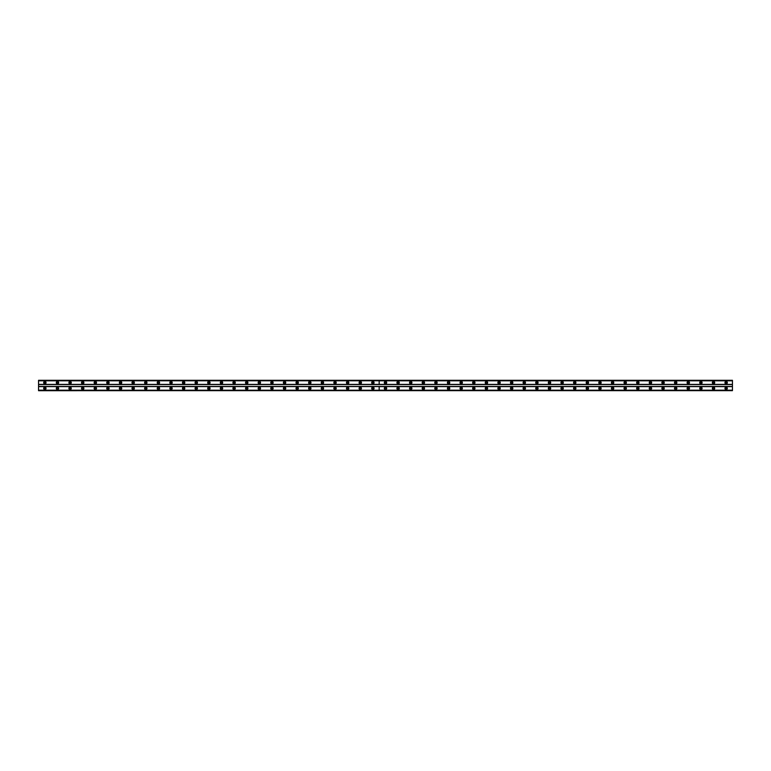 <?xml version="1.0" encoding="UTF-8"?>
<svg xmlns="http://www.w3.org/2000/svg" width="771" height="771" viewBox="0 0 771 771"><rect width="100%" height="100%" fill="white"/><g stroke="black" fill="none" stroke-linecap="round" stroke-linejoin="round"><path stroke-width="1.16" d="M385.5 389.047A0.713 0.713 0 0 1 384.787 388.343A0.713 0.713 0 0 1 385.5 387.63A0.713 0.713 0 0 1 386.213 388.343A0.713 0.713 0 0 1 385.5 389.047M398.115 389.047A0.713 0.713 0 0 1 397.402 388.343A0.713 0.713 0 0 1 398.115 387.63A0.713 0.713 0 0 1 398.829 388.343A0.713 0.713 0 0 1 398.115 389.047M410.731 389.047A0.713 0.713 0 0 1 410.027 388.343A0.713 0.713 0 0 1 410.731 387.63A0.713 0.713 0 0 1 411.444 388.343A0.713 0.713 0 0 1 410.731 389.047M423.346 389.047A0.713 0.713 0 0 1 422.643 388.343A0.713 0.713 0 0 1 423.346 387.63A0.713 0.713 0 0 1 424.06 388.343A0.713 0.713 0 0 1 423.346 389.047M435.962 389.047A0.713 0.713 0 0 1 435.258 388.343A0.713 0.713 0 0 1 435.962 387.63A0.713 0.713 0 0 1 436.675 388.343A0.713 0.713 0 0 1 435.962 389.047M448.577 389.047A0.713 0.713 0 0 1 447.874 388.343A0.713 0.713 0 0 1 448.577 387.63A0.713 0.713 0 0 1 449.291 388.343A0.713 0.713 0 0 1 448.577 389.047M461.203 389.047A0.713 0.713 0 0 1 460.489 388.343A0.713 0.713 0 0 1 461.203 387.63A0.713 0.713 0 0 1 461.906 388.343A0.713 0.713 0 0 1 461.203 389.047M473.818 389.047A0.713 0.713 0 0 1 473.105 388.343A0.713 0.713 0 0 1 473.818 387.63A0.713 0.713 0 0 1 474.522 388.343A0.713 0.713 0 0 1 473.818 389.047M486.434 389.047A0.713 0.713 0 0 1 485.72 388.343A0.713 0.713 0 0 1 486.434 387.63A0.713 0.713 0 0 1 487.137 388.343A0.713 0.713 0 0 1 486.434 389.047M499.049 389.047A0.713 0.713 0 0 1 498.336 388.343A0.713 0.713 0 0 1 499.049 387.63A0.713 0.713 0 0 1 499.753 388.343A0.713 0.713 0 0 1 499.049 389.047M511.665 389.047A0.713 0.713 0 0 1 510.951 388.343A0.713 0.713 0 0 1 511.665 387.63A0.713 0.713 0 0 1 512.378 388.343A0.713 0.713 0 0 1 511.665 389.047M524.28 389.047A0.713 0.713 0 0 1 523.567 388.343A0.713 0.713 0 0 1 524.28 387.63A0.713 0.713 0 0 1 524.993 388.343A0.713 0.713 0 0 1 524.28 389.047M536.895 389.047A0.713 0.713 0 0 1 536.182 388.343A0.713 0.713 0 0 1 536.895 387.63A0.713 0.713 0 0 1 537.609 388.343A0.713 0.713 0 0 1 536.895 389.047M549.511 389.047A0.713 0.713 0 0 1 548.807 388.343A0.713 0.713 0 0 1 549.511 387.63A0.713 0.713 0 0 1 550.224 388.343A0.713 0.713 0 0 1 549.511 389.047M562.126 389.047A0.713 0.713 0 0 1 561.423 388.343A0.713 0.713 0 0 1 562.126 387.63A0.713 0.713 0 0 1 562.84 388.343A0.713 0.713 0 0 1 562.126 389.047M574.742 389.047A0.713 0.713 0 0 1 574.038 388.343A0.713 0.713 0 0 1 574.742 387.63A0.713 0.713 0 0 1 575.455 388.343A0.713 0.713 0 0 1 574.742 389.047M587.357 389.047A0.713 0.713 0 0 1 586.654 388.343A0.713 0.713 0 0 1 587.357 387.63A0.713 0.713 0 0 1 588.071 388.343A0.713 0.713 0 0 1 587.357 389.047M599.983 389.047A0.713 0.713 0 0 1 599.269 388.343A0.713 0.713 0 0 1 599.983 387.63A0.713 0.713 0 0 1 600.686 388.343A0.713 0.713 0 0 1 599.983 389.047M612.598 389.047A0.713 0.713 0 0 1 611.885 388.343A0.713 0.713 0 0 1 612.598 387.63A0.713 0.713 0 0 1 613.302 388.343A0.713 0.713 0 0 1 612.598 389.047M625.214 389.047A0.713 0.713 0 0 1 624.5 388.343A0.713 0.713 0 0 1 625.214 387.63A0.713 0.713 0 0 1 625.917 388.343A0.713 0.713 0 0 1 625.214 389.047M637.829 389.047A0.713 0.713 0 0 1 637.116 388.343A0.713 0.713 0 0 1 637.829 387.63A0.713 0.713 0 0 1 638.533 388.343A0.713 0.713 0 0 1 637.829 389.047M650.445 389.047A0.713 0.713 0 0 1 649.731 388.343A0.713 0.713 0 0 1 650.445 387.63A0.713 0.713 0 0 1 651.158 388.343A0.713 0.713 0 0 1 650.445 389.047M663.06 389.047A0.713 0.713 0 0 1 662.347 388.343A0.713 0.713 0 0 1 663.06 387.63A0.713 0.713 0 0 1 663.773 388.343A0.713 0.713 0 0 1 663.06 389.047M675.675 389.047A0.713 0.713 0 0 1 674.962 388.343A0.713 0.713 0 0 1 675.675 387.63A0.713 0.713 0 0 1 676.389 388.343A0.713 0.713 0 0 1 675.675 389.047M688.291 389.047A0.713 0.713 0 0 1 687.587 388.343A0.713 0.713 0 0 1 688.291 387.63A0.713 0.713 0 0 1 689.004 388.343A0.713 0.713 0 0 1 688.291 389.047M700.906 389.047A0.713 0.713 0 0 1 700.203 388.343A0.713 0.713 0 0 1 700.906 387.63A0.713 0.713 0 0 1 701.62 388.343A0.713 0.713 0 0 1 700.906 389.047M713.522 389.047A0.713 0.713 0 0 1 712.818 388.343A0.713 0.713 0 0 1 713.522 387.63A0.713 0.713 0 0 1 714.235 388.343A0.713 0.713 0 0 1 713.522 389.047M726.137 389.047A0.713 0.713 0 0 1 725.434 388.343A0.713 0.713 0 0 1 726.137 387.63A0.713 0.713 0 0 1 726.851 388.343A0.713 0.713 0 0 1 726.137 389.047M57.478 389.047A0.713 0.713 0 0 1 56.765 388.343A0.713 0.713 0 0 1 57.478 387.63A0.713 0.713 0 0 1 58.182 388.343A0.713 0.713 0 0 1 57.478 389.047M70.094 389.047A0.713 0.713 0 0 1 69.38 388.343A0.713 0.713 0 0 1 70.094 387.63A0.713 0.713 0 0 1 70.797 388.343A0.713 0.713 0 0 1 70.094 389.047M82.709 389.047A0.713 0.713 0 0 1 81.996 388.343A0.713 0.713 0 0 1 82.709 387.63A0.713 0.713 0 0 1 83.413 388.343A0.713 0.713 0 0 1 82.709 389.047M95.325 389.047A0.713 0.713 0 0 1 94.611 388.343A0.713 0.713 0 0 1 95.325 387.63A0.713 0.713 0 0 1 96.038 388.343A0.713 0.713 0 0 1 95.325 389.047M107.94 389.047A0.713 0.713 0 0 1 107.227 388.343A0.713 0.713 0 0 1 107.94 387.63A0.713 0.713 0 0 1 108.653 388.343A0.713 0.713 0 0 1 107.94 389.047M120.555 389.047A0.713 0.713 0 0 1 119.842 388.343A0.713 0.713 0 0 1 120.555 387.63A0.713 0.713 0 0 1 121.269 388.343A0.713 0.713 0 0 1 120.555 389.047M133.171 389.047A0.713 0.713 0 0 1 132.467 388.343A0.713 0.713 0 0 1 133.171 387.63A0.713 0.713 0 0 1 133.884 388.343A0.713 0.713 0 0 1 133.171 389.047M145.786 389.047A0.713 0.713 0 0 1 145.083 388.343A0.713 0.713 0 0 1 145.786 387.63A0.713 0.713 0 0 1 146.5 388.343A0.713 0.713 0 0 1 145.786 389.047M158.402 389.047A0.713 0.713 0 0 1 157.698 388.343A0.713 0.713 0 0 1 158.402 387.63A0.713 0.713 0 0 1 159.115 388.343A0.713 0.713 0 0 1 158.402 389.047M171.017 389.047A0.713 0.713 0 0 1 170.314 388.343A0.713 0.713 0 0 1 171.017 387.63A0.713 0.713 0 0 1 171.731 388.343A0.713 0.713 0 0 1 171.017 389.047M183.643 389.047A0.713 0.713 0 0 1 182.929 388.343A0.713 0.713 0 0 1 183.643 387.63A0.713 0.713 0 0 1 184.346 388.343A0.713 0.713 0 0 1 183.643 389.047M196.258 389.047A0.713 0.713 0 0 1 195.545 388.343A0.713 0.713 0 0 1 196.258 387.63A0.713 0.713 0 0 1 196.962 388.343A0.713 0.713 0 0 1 196.258 389.047M208.874 389.047A0.713 0.713 0 0 1 208.16 388.343A0.713 0.713 0 0 1 208.874 387.63A0.713 0.713 0 0 1 209.577 388.343A0.713 0.713 0 0 1 208.874 389.047M221.489 389.047A0.713 0.713 0 0 1 220.776 388.343A0.713 0.713 0 0 1 221.489 387.63A0.713 0.713 0 0 1 222.193 388.343A0.713 0.713 0 0 1 221.489 389.047M234.105 389.047A0.713 0.713 0 0 1 233.391 388.343A0.713 0.713 0 0 1 234.105 387.63A0.713 0.713 0 0 1 234.818 388.343A0.713 0.713 0 0 1 234.105 389.047M246.72 389.047A0.713 0.713 0 0 1 246.007 388.343A0.713 0.713 0 0 1 246.72 387.63A0.713 0.713 0 0 1 247.433 388.343A0.713 0.713 0 0 1 246.72 389.047M259.335 389.047A0.713 0.713 0 0 1 258.622 388.343A0.713 0.713 0 0 1 259.335 387.63A0.713 0.713 0 0 1 260.049 388.343A0.713 0.713 0 0 1 259.335 389.047M271.951 389.047A0.713 0.713 0 0 1 271.247 388.343A0.713 0.713 0 0 1 271.951 387.63A0.713 0.713 0 0 1 272.664 388.343A0.713 0.713 0 0 1 271.951 389.047M284.566 389.047A0.713 0.713 0 0 1 283.863 388.343A0.713 0.713 0 0 1 284.566 387.63A0.713 0.713 0 0 1 285.28 388.343A0.713 0.713 0 0 1 284.566 389.047M297.182 389.047A0.713 0.713 0 0 1 296.478 388.343A0.713 0.713 0 0 1 297.182 387.63A0.713 0.713 0 0 1 297.895 388.343A0.713 0.713 0 0 1 297.182 389.047M309.797 389.047A0.713 0.713 0 0 1 309.094 388.343A0.713 0.713 0 0 1 309.797 387.63A0.713 0.713 0 0 1 310.511 388.343A0.713 0.713 0 0 1 309.797 389.047M322.423 389.047A0.713 0.713 0 0 1 321.709 388.343A0.713 0.713 0 0 1 322.423 387.63A0.713 0.713 0 0 1 323.126 388.343A0.713 0.713 0 0 1 322.423 389.047M335.038 389.047A0.713 0.713 0 0 1 334.325 388.343A0.713 0.713 0 0 1 335.038 387.63A0.713 0.713 0 0 1 335.742 388.343A0.713 0.713 0 0 1 335.038 389.047M347.654 389.047A0.713 0.713 0 0 1 346.94 388.343A0.713 0.713 0 0 1 347.654 387.63A0.713 0.713 0 0 1 348.357 388.343A0.713 0.713 0 0 1 347.654 389.047M360.269 389.047A0.713 0.713 0 0 1 359.556 388.343A0.713 0.713 0 0 1 360.269 387.63A0.713 0.713 0 0 1 360.973 388.343A0.713 0.713 0 0 1 360.269 389.047M372.885 389.047A0.713 0.713 0 0 1 372.171 388.343A0.713 0.713 0 0 1 372.885 387.63A0.713 0.713 0 0 1 373.598 388.343A0.713 0.713 0 0 1 372.885 389.047M44.863 389.047A0.713 0.713 0 0 1 44.149 388.343A0.713 0.713 0 0 1 44.863 387.63A0.713 0.713 0 0 1 45.566 388.343A0.713 0.713 0 0 1 44.863 389.047M385.5 387.158A1.185 1.185 0 0 0 384.315 388.343A1.185 1.185 0 0 0 385.5 389.519A1.185 1.185 0 0 0 386.685 388.343A1.185 1.185 0 0 0 385.5 387.158M398.115 387.158A1.185 1.185 0 0 0 396.93 388.343A1.185 1.185 0 0 0 398.115 389.519A1.185 1.185 0 0 0 399.301 388.343A1.185 1.185 0 0 0 398.115 387.158M410.731 387.158A1.185 1.185 0 0 0 409.546 388.343A1.185 1.185 0 0 0 410.731 389.519A1.185 1.185 0 0 0 411.916 388.343A1.185 1.185 0 0 0 410.731 387.158M423.346 387.158A1.185 1.185 0 0 0 422.171 388.343A1.185 1.185 0 0 0 423.346 389.519A1.185 1.185 0 0 0 424.532 388.343A1.185 1.185 0 0 0 423.346 387.158M435.962 387.158A1.185 1.185 0 0 0 434.786 388.343A1.185 1.185 0 0 0 435.962 389.519A1.185 1.185 0 0 0 437.147 388.343A1.185 1.185 0 0 0 435.962 387.158M448.577 387.158A1.185 1.185 0 0 0 447.402 388.343A1.185 1.185 0 0 0 448.577 389.519A1.185 1.185 0 0 0 449.763 388.343A1.185 1.185 0 0 0 448.577 387.158M461.203 387.158A1.185 1.185 0 0 0 460.017 388.343A1.185 1.185 0 0 0 461.203 389.519A1.185 1.185 0 0 0 462.378 388.343A1.185 1.185 0 0 0 461.203 387.158M473.818 387.158A1.185 1.185 0 0 0 472.633 388.343A1.185 1.185 0 0 0 473.818 389.519A1.185 1.185 0 0 0 474.994 388.343A1.185 1.185 0 0 0 473.818 387.158M486.434 387.158A1.185 1.185 0 0 0 485.248 388.343A1.185 1.185 0 0 0 486.434 389.519A1.185 1.185 0 0 0 487.609 388.343A1.185 1.185 0 0 0 486.434 387.158M499.049 387.158A1.185 1.185 0 0 0 497.864 388.343A1.185 1.185 0 0 0 499.049 389.519A1.185 1.185 0 0 0 500.234 388.343A1.185 1.185 0 0 0 499.049 387.158M511.665 387.158A1.185 1.185 0 0 0 510.479 388.343A1.185 1.185 0 0 0 511.665 389.519A1.185 1.185 0 0 0 512.85 388.343A1.185 1.185 0 0 0 511.665 387.158M524.28 387.158A1.185 1.185 0 0 0 523.095 388.343A1.185 1.185 0 0 0 524.28 389.519A1.185 1.185 0 0 0 525.465 388.343A1.185 1.185 0 0 0 524.28 387.158M536.895 387.158A1.185 1.185 0 0 0 535.71 388.343A1.185 1.185 0 0 0 536.895 389.519A1.185 1.185 0 0 0 538.081 388.343A1.185 1.185 0 0 0 536.895 387.158M549.511 387.158A1.185 1.185 0 0 0 548.326 388.343A1.185 1.185 0 0 0 549.511 389.519A1.185 1.185 0 0 0 550.696 388.343A1.185 1.185 0 0 0 549.511 387.158M562.126 387.158A1.185 1.185 0 0 0 560.951 388.343A1.185 1.185 0 0 0 562.126 389.519A1.185 1.185 0 0 0 563.312 388.343A1.185 1.185 0 0 0 562.126 387.158M574.742 387.158A1.185 1.185 0 0 0 573.566 388.343A1.185 1.185 0 0 0 574.742 389.519A1.185 1.185 0 0 0 575.927 388.343A1.185 1.185 0 0 0 574.742 387.158M587.357 387.158A1.185 1.185 0 0 0 586.182 388.343A1.185 1.185 0 0 0 587.357 389.519A1.185 1.185 0 0 0 588.543 388.343A1.185 1.185 0 0 0 587.357 387.158M599.983 387.158A1.185 1.185 0 0 0 598.797 388.343A1.185 1.185 0 0 0 599.983 389.519A1.185 1.185 0 0 0 601.158 388.343A1.185 1.185 0 0 0 599.983 387.158M612.598 387.158A1.185 1.185 0 0 0 611.413 388.343A1.185 1.185 0 0 0 612.598 389.519A1.185 1.185 0 0 0 613.774 388.343A1.185 1.185 0 0 0 612.598 387.158M625.214 387.158A1.185 1.185 0 0 0 624.028 388.343A1.185 1.185 0 0 0 625.214 389.519A1.185 1.185 0 0 0 626.389 388.343A1.185 1.185 0 0 0 625.214 387.158M637.829 387.158A1.185 1.185 0 0 0 636.644 388.343A1.185 1.185 0 0 0 637.829 389.519A1.185 1.185 0 0 0 639.014 388.343A1.185 1.185 0 0 0 637.829 387.158M650.445 387.158A1.185 1.185 0 0 0 649.259 388.343A1.185 1.185 0 0 0 650.445 389.519A1.185 1.185 0 0 0 651.63 388.343A1.185 1.185 0 0 0 650.445 387.158M663.06 387.158A1.185 1.185 0 0 0 661.875 388.343A1.185 1.185 0 0 0 663.06 389.519A1.185 1.185 0 0 0 664.245 388.343A1.185 1.185 0 0 0 663.06 387.158M675.675 387.158A1.185 1.185 0 0 0 674.49 388.343A1.185 1.185 0 0 0 675.675 389.519A1.185 1.185 0 0 0 676.861 388.343A1.185 1.185 0 0 0 675.675 387.158M688.291 387.158A1.185 1.185 0 0 0 687.106 388.343A1.185 1.185 0 0 0 688.291 389.519A1.185 1.185 0 0 0 689.476 388.343A1.185 1.185 0 0 0 688.291 387.158M700.906 387.158A1.185 1.185 0 0 0 699.731 388.343A1.185 1.185 0 0 0 700.906 389.519A1.185 1.185 0 0 0 702.092 388.343A1.185 1.185 0 0 0 700.906 387.158M713.522 387.158A1.185 1.185 0 0 0 712.346 388.343A1.185 1.185 0 0 0 713.522 389.519A1.185 1.185 0 0 0 714.707 388.343A1.185 1.185 0 0 0 713.522 387.158M726.137 387.158A1.185 1.185 0 0 0 724.962 388.343A1.185 1.185 0 0 0 726.137 389.519A1.185 1.185 0 0 0 727.323 388.343A1.185 1.185 0 0 0 726.137 387.158M385.5 381.481A1.185 1.185 0 0 0 384.315 382.657A1.185 1.185 0 0 0 385.5 383.842A1.185 1.185 0 0 0 386.685 382.657A1.185 1.185 0 0 0 385.5 381.481M398.115 381.481A1.185 1.185 0 0 0 396.93 382.657A1.185 1.185 0 0 0 398.115 383.842A1.185 1.185 0 0 0 399.301 382.657A1.185 1.185 0 0 0 398.115 381.481M410.731 381.481A1.185 1.185 0 0 0 409.546 382.657A1.185 1.185 0 0 0 410.731 383.842A1.185 1.185 0 0 0 411.916 382.657A1.185 1.185 0 0 0 410.731 381.481M423.346 381.481A1.185 1.185 0 0 0 422.171 382.657A1.185 1.185 0 0 0 423.346 383.842A1.185 1.185 0 0 0 424.532 382.657A1.185 1.185 0 0 0 423.346 381.481M435.962 381.481A1.185 1.185 0 0 0 434.786 382.657A1.185 1.185 0 0 0 435.962 383.842A1.185 1.185 0 0 0 437.147 382.657A1.185 1.185 0 0 0 435.962 381.481M448.577 381.481A1.185 1.185 0 0 0 447.402 382.657A1.185 1.185 0 0 0 448.577 383.842A1.185 1.185 0 0 0 449.763 382.657A1.185 1.185 0 0 0 448.577 381.481M461.203 381.481A1.185 1.185 0 0 0 460.017 382.657A1.185 1.185 0 0 0 461.203 383.842A1.185 1.185 0 0 0 462.378 382.657A1.185 1.185 0 0 0 461.203 381.481M473.818 381.481A1.185 1.185 0 0 0 472.633 382.657A1.185 1.185 0 0 0 473.818 383.842A1.185 1.185 0 0 0 474.994 382.657A1.185 1.185 0 0 0 473.818 381.481M486.434 381.481A1.185 1.185 0 0 0 485.248 382.657A1.185 1.185 0 0 0 486.434 383.842A1.185 1.185 0 0 0 487.609 382.657A1.185 1.185 0 0 0 486.434 381.481M499.049 381.481A1.185 1.185 0 0 0 497.864 382.657A1.185 1.185 0 0 0 499.049 383.842A1.185 1.185 0 0 0 500.234 382.657A1.185 1.185 0 0 0 499.049 381.481M511.665 381.481A1.185 1.185 0 0 0 510.479 382.657A1.185 1.185 0 0 0 511.665 383.842A1.185 1.185 0 0 0 512.85 382.657A1.185 1.185 0 0 0 511.665 381.481M524.28 381.481A1.185 1.185 0 0 0 523.095 382.657A1.185 1.185 0 0 0 524.28 383.842A1.185 1.185 0 0 0 525.465 382.657A1.185 1.185 0 0 0 524.28 381.481M536.895 381.481A1.185 1.185 0 0 0 535.71 382.657A1.185 1.185 0 0 0 536.895 383.842A1.185 1.185 0 0 0 538.081 382.657A1.185 1.185 0 0 0 536.895 381.481M549.511 381.481A1.185 1.185 0 0 0 548.326 382.657A1.185 1.185 0 0 0 549.511 383.842A1.185 1.185 0 0 0 550.696 382.657A1.185 1.185 0 0 0 549.511 381.481M562.126 381.481A1.185 1.185 0 0 0 560.951 382.657A1.185 1.185 0 0 0 562.126 383.842A1.185 1.185 0 0 0 563.312 382.657A1.185 1.185 0 0 0 562.126 381.481M574.742 381.481A1.185 1.185 0 0 0 573.566 382.657A1.185 1.185 0 0 0 574.742 383.842A1.185 1.185 0 0 0 575.927 382.657A1.185 1.185 0 0 0 574.742 381.481M587.357 381.481A1.185 1.185 0 0 0 586.182 382.657A1.185 1.185 0 0 0 587.357 383.842A1.185 1.185 0 0 0 588.543 382.657A1.185 1.185 0 0 0 587.357 381.481M599.983 381.481A1.185 1.185 0 0 0 598.797 382.657A1.185 1.185 0 0 0 599.983 383.842A1.185 1.185 0 0 0 601.158 382.657A1.185 1.185 0 0 0 599.983 381.481M612.598 381.481A1.185 1.185 0 0 0 611.413 382.657A1.185 1.185 0 0 0 612.598 383.842A1.185 1.185 0 0 0 613.774 382.657A1.185 1.185 0 0 0 612.598 381.481M625.214 381.481A1.185 1.185 0 0 0 624.028 382.657A1.185 1.185 0 0 0 625.214 383.842A1.185 1.185 0 0 0 626.389 382.657A1.185 1.185 0 0 0 625.214 381.481M637.829 381.481A1.185 1.185 0 0 0 636.644 382.657A1.185 1.185 0 0 0 637.829 383.842A1.185 1.185 0 0 0 639.014 382.657A1.185 1.185 0 0 0 637.829 381.481M650.445 381.481A1.185 1.185 0 0 0 649.259 382.657A1.185 1.185 0 0 0 650.445 383.842A1.185 1.185 0 0 0 651.63 382.657A1.185 1.185 0 0 0 650.445 381.481M663.06 381.481A1.185 1.185 0 0 0 661.875 382.657A1.185 1.185 0 0 0 663.06 383.842A1.185 1.185 0 0 0 664.245 382.657A1.185 1.185 0 0 0 663.06 381.481M675.675 381.481A1.185 1.185 0 0 0 674.49 382.657A1.185 1.185 0 0 0 675.675 383.842A1.185 1.185 0 0 0 676.861 382.657A1.185 1.185 0 0 0 675.675 381.481M688.291 381.481A1.185 1.185 0 0 0 687.106 382.657A1.185 1.185 0 0 0 688.291 383.842A1.185 1.185 0 0 0 689.476 382.657A1.185 1.185 0 0 0 688.291 381.481M700.906 381.481A1.185 1.185 0 0 0 699.731 382.657A1.185 1.185 0 0 0 700.906 383.842A1.185 1.185 0 0 0 702.092 382.657A1.185 1.185 0 0 0 700.906 381.481M713.522 381.481A1.185 1.185 0 0 0 712.346 382.657A1.185 1.185 0 0 0 713.522 383.842A1.185 1.185 0 0 0 714.707 382.657A1.185 1.185 0 0 0 713.522 381.481M726.137 381.481A1.185 1.185 0 0 0 724.962 382.657A1.185 1.185 0 0 0 726.137 383.842A1.185 1.185 0 0 0 727.323 382.657A1.185 1.185 0 0 0 726.137 381.481M385.5 383.37A0.713 0.713 0 0 1 384.787 382.657A0.713 0.713 0 0 1 385.5 381.953A0.713 0.713 0 0 1 386.213 382.657A0.713 0.713 0 0 1 385.5 383.37M398.115 383.37A0.713 0.713 0 0 1 397.402 382.657A0.713 0.713 0 0 1 398.115 381.953A0.713 0.713 0 0 1 398.829 382.657A0.713 0.713 0 0 1 398.115 383.37M410.731 383.37A0.713 0.713 0 0 1 410.027 382.657A0.713 0.713 0 0 1 410.731 381.953A0.713 0.713 0 0 1 411.444 382.657A0.713 0.713 0 0 1 410.731 383.37M423.346 383.37A0.713 0.713 0 0 1 422.643 382.657A0.713 0.713 0 0 1 423.346 381.953A0.713 0.713 0 0 1 424.06 382.657A0.713 0.713 0 0 1 423.346 383.37M435.962 383.37A0.713 0.713 0 0 1 435.258 382.657A0.713 0.713 0 0 1 435.962 381.953A0.713 0.713 0 0 1 436.675 382.657A0.713 0.713 0 0 1 435.962 383.37M448.577 383.37A0.713 0.713 0 0 1 447.874 382.657A0.713 0.713 0 0 1 448.577 381.953A0.713 0.713 0 0 1 449.291 382.657A0.713 0.713 0 0 1 448.577 383.37M461.203 383.37A0.713 0.713 0 0 1 460.489 382.657A0.713 0.713 0 0 1 461.203 381.953A0.713 0.713 0 0 1 461.906 382.657A0.713 0.713 0 0 1 461.203 383.37M473.818 383.37A0.713 0.713 0 0 1 473.105 382.657A0.713 0.713 0 0 1 473.818 381.953A0.713 0.713 0 0 1 474.522 382.657A0.713 0.713 0 0 1 473.818 383.37M486.434 383.37A0.713 0.713 0 0 1 485.72 382.657A0.713 0.713 0 0 1 486.434 381.953A0.713 0.713 0 0 1 487.137 382.657A0.713 0.713 0 0 1 486.434 383.37M499.049 383.37A0.713 0.713 0 0 1 498.336 382.657A0.713 0.713 0 0 1 499.049 381.953A0.713 0.713 0 0 1 499.753 382.657A0.713 0.713 0 0 1 499.049 383.37M511.665 383.37A0.713 0.713 0 0 1 510.951 382.657A0.713 0.713 0 0 1 511.665 381.953A0.713 0.713 0 0 1 512.378 382.657A0.713 0.713 0 0 1 511.665 383.37M524.28 383.37A0.713 0.713 0 0 1 523.567 382.657A0.713 0.713 0 0 1 524.28 381.953A0.713 0.713 0 0 1 524.993 382.657A0.713 0.713 0 0 1 524.28 383.37M536.895 383.37A0.713 0.713 0 0 1 536.182 382.657A0.713 0.713 0 0 1 536.895 381.953A0.713 0.713 0 0 1 537.609 382.657A0.713 0.713 0 0 1 536.895 383.37M549.511 383.37A0.713 0.713 0 0 1 548.807 382.657A0.713 0.713 0 0 1 549.511 381.953A0.713 0.713 0 0 1 550.224 382.657A0.713 0.713 0 0 1 549.511 383.37M562.126 383.37A0.713 0.713 0 0 1 561.423 382.657A0.713 0.713 0 0 1 562.126 381.953A0.713 0.713 0 0 1 562.84 382.657A0.713 0.713 0 0 1 562.126 383.37M574.742 383.37A0.713 0.713 0 0 1 574.038 382.657A0.713 0.713 0 0 1 574.742 381.953A0.713 0.713 0 0 1 575.455 382.657A0.713 0.713 0 0 1 574.742 383.37M587.357 383.37A0.713 0.713 0 0 1 586.654 382.657A0.713 0.713 0 0 1 587.357 381.953A0.713 0.713 0 0 1 588.071 382.657A0.713 0.713 0 0 1 587.357 383.37M599.983 383.37A0.713 0.713 0 0 1 599.269 382.657A0.713 0.713 0 0 1 599.983 381.953A0.713 0.713 0 0 1 600.686 382.657A0.713 0.713 0 0 1 599.983 383.37M612.598 383.37A0.713 0.713 0 0 1 611.885 382.657A0.713 0.713 0 0 1 612.598 381.953A0.713 0.713 0 0 1 613.302 382.657A0.713 0.713 0 0 1 612.598 383.37M625.214 383.37A0.713 0.713 0 0 1 624.5 382.657A0.713 0.713 0 0 1 625.214 381.953A0.713 0.713 0 0 1 625.917 382.657A0.713 0.713 0 0 1 625.214 383.37M637.829 383.37A0.713 0.713 0 0 1 637.116 382.657A0.713 0.713 0 0 1 637.829 381.953A0.713 0.713 0 0 1 638.533 382.657A0.713 0.713 0 0 1 637.829 383.37M650.445 383.37A0.713 0.713 0 0 1 649.731 382.657A0.713 0.713 0 0 1 650.445 381.953A0.713 0.713 0 0 1 651.158 382.657A0.713 0.713 0 0 1 650.445 383.37M663.06 383.37A0.713 0.713 0 0 1 662.347 382.657A0.713 0.713 0 0 1 663.06 381.953A0.713 0.713 0 0 1 663.773 382.657A0.713 0.713 0 0 1 663.06 383.37M675.675 383.37A0.713 0.713 0 0 1 674.962 382.657A0.713 0.713 0 0 1 675.675 381.953A0.713 0.713 0 0 1 676.389 382.657A0.713 0.713 0 0 1 675.675 383.37M688.291 383.37A0.713 0.713 0 0 1 687.587 382.657A0.713 0.713 0 0 1 688.291 381.953A0.713 0.713 0 0 1 689.004 382.657A0.713 0.713 0 0 1 688.291 383.37M700.906 383.37A0.713 0.713 0 0 1 700.203 382.657A0.713 0.713 0 0 1 700.906 381.953A0.713 0.713 0 0 1 701.62 382.657A0.713 0.713 0 0 1 700.906 383.37M713.522 383.37A0.713 0.713 0 0 1 712.818 382.657A0.713 0.713 0 0 1 713.522 381.953A0.713 0.713 0 0 1 714.235 382.657A0.713 0.713 0 0 1 713.522 383.37M726.137 383.37A0.713 0.713 0 0 1 725.434 382.657A0.713 0.713 0 0 1 726.137 381.953A0.713 0.713 0 0 1 726.851 382.657A0.713 0.713 0 0 1 726.137 383.37M57.478 387.158A1.185 1.185 0 0 0 56.293 388.343A1.185 1.185 0 0 0 57.478 389.519A1.185 1.185 0 0 0 58.654 388.343A1.185 1.185 0 0 0 57.478 387.158M70.094 387.158A1.185 1.185 0 0 0 68.908 388.343A1.185 1.185 0 0 0 70.094 389.519A1.185 1.185 0 0 0 71.269 388.343A1.185 1.185 0 0 0 70.094 387.158M82.709 387.158A1.185 1.185 0 0 0 81.524 388.343A1.185 1.185 0 0 0 82.709 389.519A1.185 1.185 0 0 0 83.894 388.343A1.185 1.185 0 0 0 82.709 387.158M95.325 387.158A1.185 1.185 0 0 0 94.139 388.343A1.185 1.185 0 0 0 95.325 389.519A1.185 1.185 0 0 0 96.51 388.343A1.185 1.185 0 0 0 95.325 387.158M107.94 387.158A1.185 1.185 0 0 0 106.755 388.343A1.185 1.185 0 0 0 107.94 389.519A1.185 1.185 0 0 0 109.125 388.343A1.185 1.185 0 0 0 107.94 387.158M120.555 387.158A1.185 1.185 0 0 0 119.37 388.343A1.185 1.185 0 0 0 120.555 389.519A1.185 1.185 0 0 0 121.741 388.343A1.185 1.185 0 0 0 120.555 387.158M133.171 387.158A1.185 1.185 0 0 0 131.986 388.343A1.185 1.185 0 0 0 133.171 389.519A1.185 1.185 0 0 0 134.356 388.343A1.185 1.185 0 0 0 133.171 387.158M145.786 387.158A1.185 1.185 0 0 0 144.611 388.343A1.185 1.185 0 0 0 145.786 389.519A1.185 1.185 0 0 0 146.972 388.343A1.185 1.185 0 0 0 145.786 387.158M158.402 387.158A1.185 1.185 0 0 0 157.226 388.343A1.185 1.185 0 0 0 158.402 389.519A1.185 1.185 0 0 0 159.587 388.343A1.185 1.185 0 0 0 158.402 387.158M171.017 387.158A1.185 1.185 0 0 0 169.842 388.343A1.185 1.185 0 0 0 171.017 389.519A1.185 1.185 0 0 0 172.203 388.343A1.185 1.185 0 0 0 171.017 387.158M183.643 387.158A1.185 1.185 0 0 0 182.457 388.343A1.185 1.185 0 0 0 183.643 389.519A1.185 1.185 0 0 0 184.818 388.343A1.185 1.185 0 0 0 183.643 387.158M196.258 387.158A1.185 1.185 0 0 0 195.073 388.343A1.185 1.185 0 0 0 196.258 389.519A1.185 1.185 0 0 0 197.434 388.343A1.185 1.185 0 0 0 196.258 387.158M208.874 387.158A1.185 1.185 0 0 0 207.688 388.343A1.185 1.185 0 0 0 208.874 389.519A1.185 1.185 0 0 0 210.049 388.343A1.185 1.185 0 0 0 208.874 387.158M221.489 387.158A1.185 1.185 0 0 0 220.304 388.343A1.185 1.185 0 0 0 221.489 389.519A1.185 1.185 0 0 0 222.674 388.343A1.185 1.185 0 0 0 221.489 387.158M234.105 387.158A1.185 1.185 0 0 0 232.919 388.343A1.185 1.185 0 0 0 234.105 389.519A1.185 1.185 0 0 0 235.29 388.343A1.185 1.185 0 0 0 234.105 387.158M246.72 387.158A1.185 1.185 0 0 0 245.535 388.343A1.185 1.185 0 0 0 246.72 389.519A1.185 1.185 0 0 0 247.905 388.343A1.185 1.185 0 0 0 246.72 387.158M259.335 387.158A1.185 1.185 0 0 0 258.15 388.343A1.185 1.185 0 0 0 259.335 389.519A1.185 1.185 0 0 0 260.521 388.343A1.185 1.185 0 0 0 259.335 387.158M271.951 387.158A1.185 1.185 0 0 0 270.766 388.343A1.185 1.185 0 0 0 271.951 389.519A1.185 1.185 0 0 0 273.136 388.343A1.185 1.185 0 0 0 271.951 387.158M284.566 387.158A1.185 1.185 0 0 0 283.391 388.343A1.185 1.185 0 0 0 284.566 389.519A1.185 1.185 0 0 0 285.752 388.343A1.185 1.185 0 0 0 284.566 387.158M297.182 387.158A1.185 1.185 0 0 0 296.006 388.343A1.185 1.185 0 0 0 297.182 389.519A1.185 1.185 0 0 0 298.367 388.343A1.185 1.185 0 0 0 297.182 387.158M309.797 387.158A1.185 1.185 0 0 0 308.622 388.343A1.185 1.185 0 0 0 309.797 389.519A1.185 1.185 0 0 0 310.983 388.343A1.185 1.185 0 0 0 309.797 387.158M322.423 387.158A1.185 1.185 0 0 0 321.237 388.343A1.185 1.185 0 0 0 322.423 389.519A1.185 1.185 0 0 0 323.598 388.343A1.185 1.185 0 0 0 322.423 387.158M335.038 387.158A1.185 1.185 0 0 0 333.853 388.343A1.185 1.185 0 0 0 335.038 389.519A1.185 1.185 0 0 0 336.214 388.343A1.185 1.185 0 0 0 335.038 387.158M347.654 387.158A1.185 1.185 0 0 0 346.468 388.343A1.185 1.185 0 0 0 347.654 389.519A1.185 1.185 0 0 0 348.829 388.343A1.185 1.185 0 0 0 347.654 387.158M360.269 387.158A1.185 1.185 0 0 0 359.084 388.343A1.185 1.185 0 0 0 360.269 389.519A1.185 1.185 0 0 0 361.454 388.343A1.185 1.185 0 0 0 360.269 387.158M372.885 387.158A1.185 1.185 0 0 0 371.699 388.343A1.185 1.185 0 0 0 372.885 389.519A1.185 1.185 0 0 0 374.07 388.343A1.185 1.185 0 0 0 372.885 387.158M44.863 387.158A1.185 1.185 0 0 0 43.677 388.343A1.185 1.185 0 0 0 44.863 389.519A1.185 1.185 0 0 0 46.038 388.343A1.185 1.185 0 0 0 44.863 387.158M57.478 381.481A1.185 1.185 0 0 0 56.293 382.657A1.185 1.185 0 0 0 57.478 383.842A1.185 1.185 0 0 0 58.654 382.657A1.185 1.185 0 0 0 57.478 381.481M70.094 381.481A1.185 1.185 0 0 0 68.908 382.657A1.185 1.185 0 0 0 70.094 383.842A1.185 1.185 0 0 0 71.269 382.657A1.185 1.185 0 0 0 70.094 381.481M82.709 381.481A1.185 1.185 0 0 0 81.524 382.657A1.185 1.185 0 0 0 82.709 383.842A1.185 1.185 0 0 0 83.894 382.657A1.185 1.185 0 0 0 82.709 381.481M95.325 381.481A1.185 1.185 0 0 0 94.139 382.657A1.185 1.185 0 0 0 95.325 383.842A1.185 1.185 0 0 0 96.51 382.657A1.185 1.185 0 0 0 95.325 381.481M107.94 381.481A1.185 1.185 0 0 0 106.755 382.657A1.185 1.185 0 0 0 107.94 383.842A1.185 1.185 0 0 0 109.125 382.657A1.185 1.185 0 0 0 107.94 381.481M120.555 381.481A1.185 1.185 0 0 0 119.37 382.657A1.185 1.185 0 0 0 120.555 383.842A1.185 1.185 0 0 0 121.741 382.657A1.185 1.185 0 0 0 120.555 381.481M133.171 381.481A1.185 1.185 0 0 0 131.986 382.657A1.185 1.185 0 0 0 133.171 383.842A1.185 1.185 0 0 0 134.356 382.657A1.185 1.185 0 0 0 133.171 381.481M145.786 381.481A1.185 1.185 0 0 0 144.611 382.657A1.185 1.185 0 0 0 145.786 383.842A1.185 1.185 0 0 0 146.972 382.657A1.185 1.185 0 0 0 145.786 381.481M158.402 381.481A1.185 1.185 0 0 0 157.226 382.657A1.185 1.185 0 0 0 158.402 383.842A1.185 1.185 0 0 0 159.587 382.657A1.185 1.185 0 0 0 158.402 381.481M171.017 381.481A1.185 1.185 0 0 0 169.842 382.657A1.185 1.185 0 0 0 171.017 383.842A1.185 1.185 0 0 0 172.203 382.657A1.185 1.185 0 0 0 171.017 381.481M183.643 381.481A1.185 1.185 0 0 0 182.457 382.657A1.185 1.185 0 0 0 183.643 383.842A1.185 1.185 0 0 0 184.818 382.657A1.185 1.185 0 0 0 183.643 381.481M196.258 381.481A1.185 1.185 0 0 0 195.073 382.657A1.185 1.185 0 0 0 196.258 383.842A1.185 1.185 0 0 0 197.434 382.657A1.185 1.185 0 0 0 196.258 381.481M208.874 381.481A1.185 1.185 0 0 0 207.688 382.657A1.185 1.185 0 0 0 208.874 383.842A1.185 1.185 0 0 0 210.049 382.657A1.185 1.185 0 0 0 208.874 381.481M221.489 381.481A1.185 1.185 0 0 0 220.304 382.657A1.185 1.185 0 0 0 221.489 383.842A1.185 1.185 0 0 0 222.674 382.657A1.185 1.185 0 0 0 221.489 381.481M234.105 381.481A1.185 1.185 0 0 0 232.919 382.657A1.185 1.185 0 0 0 234.105 383.842A1.185 1.185 0 0 0 235.29 382.657A1.185 1.185 0 0 0 234.105 381.481M246.72 381.481A1.185 1.185 0 0 0 245.535 382.657A1.185 1.185 0 0 0 246.72 383.842A1.185 1.185 0 0 0 247.905 382.657A1.185 1.185 0 0 0 246.72 381.481M259.335 381.481A1.185 1.185 0 0 0 258.15 382.657A1.185 1.185 0 0 0 259.335 383.842A1.185 1.185 0 0 0 260.521 382.657A1.185 1.185 0 0 0 259.335 381.481M271.951 381.481A1.185 1.185 0 0 0 270.766 382.657A1.185 1.185 0 0 0 271.951 383.842A1.185 1.185 0 0 0 273.136 382.657A1.185 1.185 0 0 0 271.951 381.481M284.566 381.481A1.185 1.185 0 0 0 283.391 382.657A1.185 1.185 0 0 0 284.566 383.842A1.185 1.185 0 0 0 285.752 382.657A1.185 1.185 0 0 0 284.566 381.481M297.182 381.481A1.185 1.185 0 0 0 296.006 382.657A1.185 1.185 0 0 0 297.182 383.842A1.185 1.185 0 0 0 298.367 382.657A1.185 1.185 0 0 0 297.182 381.481M309.797 381.481A1.185 1.185 0 0 0 308.622 382.657A1.185 1.185 0 0 0 309.797 383.842A1.185 1.185 0 0 0 310.983 382.657A1.185 1.185 0 0 0 309.797 381.481M322.423 381.481A1.185 1.185 0 0 0 321.237 382.657A1.185 1.185 0 0 0 322.423 383.842A1.185 1.185 0 0 0 323.598 382.657A1.185 1.185 0 0 0 322.423 381.481M335.038 381.481A1.185 1.185 0 0 0 333.853 382.657A1.185 1.185 0 0 0 335.038 383.842A1.185 1.185 0 0 0 336.214 382.657A1.185 1.185 0 0 0 335.038 381.481M347.654 381.481A1.185 1.185 0 0 0 346.468 382.657A1.185 1.185 0 0 0 347.654 383.842A1.185 1.185 0 0 0 348.829 382.657A1.185 1.185 0 0 0 347.654 381.481M360.269 381.481A1.185 1.185 0 0 0 359.084 382.657A1.185 1.185 0 0 0 360.269 383.842A1.185 1.185 0 0 0 361.454 382.657A1.185 1.185 0 0 0 360.269 381.481M372.885 381.481A1.185 1.185 0 0 0 371.699 382.657A1.185 1.185 0 0 0 372.885 383.842A1.185 1.185 0 0 0 374.07 382.657A1.185 1.185 0 0 0 372.885 381.481M44.863 381.481A1.185 1.185 0 0 0 43.677 382.657A1.185 1.185 0 0 0 44.863 383.842A1.185 1.185 0 0 0 46.038 382.657A1.185 1.185 0 0 0 44.863 381.481M57.478 383.37A0.713 0.713 0 0 1 56.765 382.657A0.713 0.713 0 0 1 57.478 381.953A0.713 0.713 0 0 1 58.182 382.657A0.713 0.713 0 0 1 57.478 383.37M70.094 383.37A0.713 0.713 0 0 1 69.38 382.657A0.713 0.713 0 0 1 70.094 381.953A0.713 0.713 0 0 1 70.797 382.657A0.713 0.713 0 0 1 70.094 383.37M82.709 383.37A0.713 0.713 0 0 1 81.996 382.657A0.713 0.713 0 0 1 82.709 381.953A0.713 0.713 0 0 1 83.413 382.657A0.713 0.713 0 0 1 82.709 383.37M95.325 383.37A0.713 0.713 0 0 1 94.611 382.657A0.713 0.713 0 0 1 95.325 381.953A0.713 0.713 0 0 1 96.038 382.657A0.713 0.713 0 0 1 95.325 383.37M107.94 383.37A0.713 0.713 0 0 1 107.227 382.657A0.713 0.713 0 0 1 107.94 381.953A0.713 0.713 0 0 1 108.653 382.657A0.713 0.713 0 0 1 107.94 383.37M120.555 383.37A0.713 0.713 0 0 1 119.842 382.657A0.713 0.713 0 0 1 120.555 381.953A0.713 0.713 0 0 1 121.269 382.657A0.713 0.713 0 0 1 120.555 383.37M133.171 383.37A0.713 0.713 0 0 1 132.467 382.657A0.713 0.713 0 0 1 133.171 381.953A0.713 0.713 0 0 1 133.884 382.657A0.713 0.713 0 0 1 133.171 383.37M145.786 383.37A0.713 0.713 0 0 1 145.083 382.657A0.713 0.713 0 0 1 145.786 381.953A0.713 0.713 0 0 1 146.5 382.657A0.713 0.713 0 0 1 145.786 383.37M158.402 383.37A0.713 0.713 0 0 1 157.698 382.657A0.713 0.713 0 0 1 158.402 381.953A0.713 0.713 0 0 1 159.115 382.657A0.713 0.713 0 0 1 158.402 383.37M171.017 383.37A0.713 0.713 0 0 1 170.314 382.657A0.713 0.713 0 0 1 171.017 381.953A0.713 0.713 0 0 1 171.731 382.657A0.713 0.713 0 0 1 171.017 383.37M183.643 383.37A0.713 0.713 0 0 1 182.929 382.657A0.713 0.713 0 0 1 183.643 381.953A0.713 0.713 0 0 1 184.346 382.657A0.713 0.713 0 0 1 183.643 383.37M196.258 383.37A0.713 0.713 0 0 1 195.545 382.657A0.713 0.713 0 0 1 196.258 381.953A0.713 0.713 0 0 1 196.962 382.657A0.713 0.713 0 0 1 196.258 383.37M208.874 383.37A0.713 0.713 0 0 1 208.16 382.657A0.713 0.713 0 0 1 208.874 381.953A0.713 0.713 0 0 1 209.577 382.657A0.713 0.713 0 0 1 208.874 383.37M221.489 383.37A0.713 0.713 0 0 1 220.776 382.657A0.713 0.713 0 0 1 221.489 381.953A0.713 0.713 0 0 1 222.193 382.657A0.713 0.713 0 0 1 221.489 383.37M234.105 383.37A0.713 0.713 0 0 1 233.391 382.657A0.713 0.713 0 0 1 234.105 381.953A0.713 0.713 0 0 1 234.818 382.657A0.713 0.713 0 0 1 234.105 383.37M246.72 383.37A0.713 0.713 0 0 1 246.007 382.657A0.713 0.713 0 0 1 246.72 381.953A0.713 0.713 0 0 1 247.433 382.657A0.713 0.713 0 0 1 246.72 383.37M259.335 383.37A0.713 0.713 0 0 1 258.622 382.657A0.713 0.713 0 0 1 259.335 381.953A0.713 0.713 0 0 1 260.049 382.657A0.713 0.713 0 0 1 259.335 383.37M271.951 383.37A0.713 0.713 0 0 1 271.247 382.657A0.713 0.713 0 0 1 271.951 381.953A0.713 0.713 0 0 1 272.664 382.657A0.713 0.713 0 0 1 271.951 383.37M284.566 383.37A0.713 0.713 0 0 1 283.863 382.657A0.713 0.713 0 0 1 284.566 381.953A0.713 0.713 0 0 1 285.28 382.657A0.713 0.713 0 0 1 284.566 383.37M297.182 383.37A0.713 0.713 0 0 1 296.478 382.657A0.713 0.713 0 0 1 297.182 381.953A0.713 0.713 0 0 1 297.895 382.657A0.713 0.713 0 0 1 297.182 383.37M309.797 383.37A0.713 0.713 0 0 1 309.094 382.657A0.713 0.713 0 0 1 309.797 381.953A0.713 0.713 0 0 1 310.511 382.657A0.713 0.713 0 0 1 309.797 383.37M322.423 383.37A0.713 0.713 0 0 1 321.709 382.657A0.713 0.713 0 0 1 322.423 381.953A0.713 0.713 0 0 1 323.126 382.657A0.713 0.713 0 0 1 322.423 383.37M335.038 383.37A0.713 0.713 0 0 1 334.325 382.657A0.713 0.713 0 0 1 335.038 381.953A0.713 0.713 0 0 1 335.742 382.657A0.713 0.713 0 0 1 335.038 383.37M347.654 383.37A0.713 0.713 0 0 1 346.94 382.657A0.713 0.713 0 0 1 347.654 381.953A0.713 0.713 0 0 1 348.357 382.657A0.713 0.713 0 0 1 347.654 383.37M360.269 383.37A0.713 0.713 0 0 1 359.556 382.657A0.713 0.713 0 0 1 360.269 381.953A0.713 0.713 0 0 1 360.973 382.657A0.713 0.713 0 0 1 360.269 383.37M372.885 383.37A0.713 0.713 0 0 1 372.171 382.657A0.713 0.713 0 0 1 372.885 381.953A0.713 0.713 0 0 1 373.598 382.657A0.713 0.713 0 0 1 372.885 383.37M44.863 383.37A0.713 0.713 0 0 1 44.149 382.657A0.713 0.713 0 0 1 44.863 381.953A0.713 0.713 0 0 1 45.566 382.657A0.713 0.713 0 0 1 44.863 383.37M732.45 390.425L38.55 390.704L38.55 390.193L379.187 390.222L379.226 386.608L732.45 386.608L732.45 390.425L38.55 390.425M732.45 384.392L379.226 384.392L379.187 380.778L38.55 380.807L38.55 380.296L732.45 380.296L732.45 386.608M732.45 390.193L379.226 390.193M732.45 386.444L38.55 386.444L38.55 384.556L732.45 384.556M379.226 380.807L732.45 380.807M38.55 386.444L38.55 390.193M38.55 380.807L38.55 384.556M379.226 386.608L379.187 390.222M379.187 386.57L38.55 386.608M38.55 384.392L379.226 384.392M379.187 380.778L379.187 384.43M38.55 380.575L732.45 380.575M379.159 386.608L379.159 390.193M379.159 380.807L379.159 384.392M732.45 390.656L38.55 390.656M38.55 380.344L732.45 380.344"/></g></svg>
